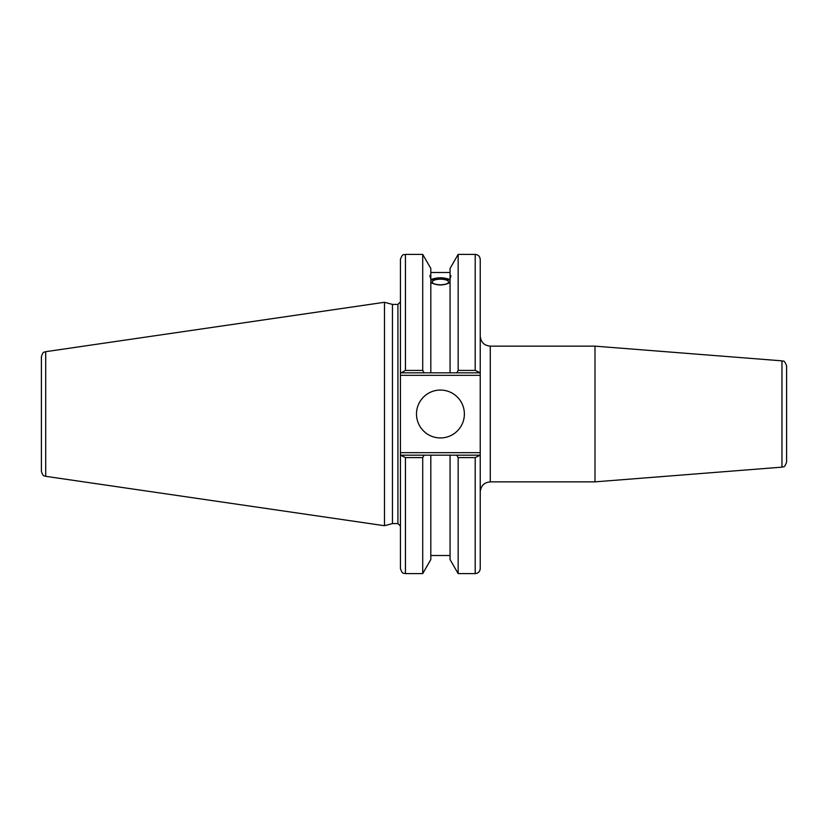 <?xml version="1.0" encoding="UTF-8"?>
<svg xmlns="http://www.w3.org/2000/svg" width="828" height="828" viewBox="0 0 828 828"><rect width="100%" height="100%" fill="white"/><g stroke="black" fill="none" stroke-linecap="round" stroke-linejoin="round"><path stroke-width="1.24" d="M781.963 467.147C783.381 465.864 783.857 469.372 786.6 462.138L786.6 365.862C783.702 358.534 783.153 362.053 781.963 360.853L781.963 467.147L594.99 481.855L490.279 481.855L490.279 346.145C484.173 345.545 480.82 342.192 480.23 336.085M781.963 360.853L594.99 346.145L594.99 481.855M480.23 372.828L480.23 259.433C479.929 256.38 478.253 254.703 475.2 254.403L475.2 370.406L480.23 372.828L480.23 452.657L400.431 452.657L400.431 568.567C402.801 575.419 403.95 572.634 405.451 573.597L405.451 457.594L400.431 455.172M480.23 455.172L475.2 457.594L475.2 573.597C478.253 573.297 479.929 571.62 480.23 568.567L480.23 452.657M479.505 455.172L456.756 455.172L458.163 457.594L458.163 573.597L475.2 573.597M456.756 455.172L450.059 455.172L450.059 559.573L458.163 573.597M432.288 281.975A8.145 2.784 180 0 1 440.434 279.191A8.145 2.784 180 0 1 448.579 281.975A8.145 2.784 180 0 1 440.434 284.77A8.145 2.784 180 0 1 432.288 281.975M450.991 275.693L450.059 278.757L450.059 275.786L450.991 275.693M450.059 282.576C443.642 285.743 437.225 285.743 430.808 282.576M430.808 278.757C429.608 275.724 429.608 274.741 430.808 275.786L430.808 372.828L479.505 372.828M429.877 275.693L430.808 275.786L430.808 268.427L422.715 254.403L422.715 370.406L405.451 370.406L405.451 254.403C403.971 255.366 402.822 252.561 400.431 259.433L400.431 375.343L480.23 375.343M430.808 279.616C437.225 277.204 443.642 277.204 450.059 279.616M450.059 280.495A10.557 3.612 0 0 0 440.434 278.363A10.557 3.612 0 0 0 430.808 280.495M400.431 372.828L424.112 372.828L422.715 370.406M424.112 372.828L430.808 372.828M475.2 370.406L458.163 370.406L458.163 254.403L450.059 268.427L450.059 275.786M400.431 452.657L400.431 375.343M392.441 523.586L392.441 304.414L397.916 304.414L397.916 523.586L392.441 523.586L384.471 525.718L45.706 476.317L45.706 351.683C44.484 352.718 43.491 350.234 41.4 356.661L41.4 471.339C43.491 477.766 44.484 475.282 45.706 476.317M450.059 455.172L401.156 455.172M405.451 457.594L422.715 457.594L424.112 455.172M422.715 457.594L422.715 573.597L405.451 573.597M401.156 372.828L405.451 370.406M45.706 351.683L384.471 302.282L384.471 525.718M458.163 457.594L475.2 457.594M458.163 370.406L456.756 372.828M416.494 414A23.94 23.94 0 0 1 452.409 393.269A23.94 23.94 0 0 1 452.409 434.731A23.94 23.94 0 0 1 416.494 414M450.059 278.757L450.059 372.828M430.808 455.172L430.808 559.573L422.715 573.597M490.279 481.855C484.173 482.455 480.82 485.808 480.23 491.915M490.279 346.145L594.99 346.145M430.808 272.495L450.059 272.495M397.916 523.586L400.431 526.091M397.916 304.414L400.431 301.909M458.163 254.403L475.2 254.403M405.451 254.403L422.715 254.403M430.808 555.505L450.059 555.505M392.441 304.414L384.471 302.282"/></g></svg>
